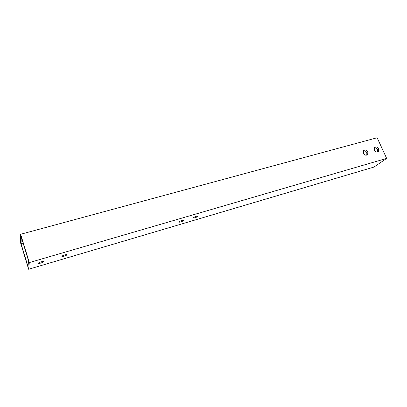 <?xml version="1.0" encoding="UTF-8"?>
<svg xmlns="http://www.w3.org/2000/svg" width="407" height="407" viewBox="0 0 407 407"><rect width="100%" height="100%" fill="white"/><g stroke="black" fill="none" stroke-linecap="round" stroke-linejoin="round"><path stroke-width="0.61" d="M374.308 150.158C375.63 152.182 377.045 152.63 378.546 151.506L378.693 148.926C377.35 146.886 375.926 146.454 374.43 147.619L374.308 150.158M374.333 147.756C375.732 147.538 376.846 148.173 377.676 149.664L377.64 152.086M363.365 153.236C364.733 155.306 366.178 155.739 367.709 154.533L367.842 151.979C366.453 149.888 364.993 149.466 363.466 150.722L363.365 153.236M363.41 150.804C364.845 150.544 365.99 151.185 366.844 152.711L366.783 155.164M43.671 261.67C43.956 260.943 39.204 262.194 38.426 263.059L38.299 263.248C39.545 263.573 41.295 263.11 43.549 261.854L43.671 261.67M67.074 254.797C67.46 254.034 62.759 255.291 61.986 256.161L61.874 256.324C63.014 256.675 64.713 256.222 66.962 254.955L67.074 254.797M183.465 220.604C184.366 219.673 179.808 221.001 179.09 221.876L179.075 221.891C178.205 222.812 182.748 221.484 183.46 220.609L183.465 220.604M197.894 216.366L197.904 216.351C198.814 215.425 194.322 216.753 193.6 217.628L193.595 217.633C192.694 218.554 197.156 217.236 197.894 216.366M28.622 269.256L374.043 167.038L386.65 158.404L377.141 137.744L20.65 234.269L20.35 242.109L28.622 269.256L29.309 262.581L386.65 158.404M29.309 262.581L20.65 234.269M21.032 243.666L21.306 237.159L28.556 260.862L28.007 266.544L21.032 243.666L23.123 243.086M377.818 152.025L378.546 151.506M366.905 155.123L367.709 154.533M197.792 216.051L197.904 216.351M183.343 220.299L183.46 220.609M66.845 254.584L66.962 254.955M43.432 261.477L43.549 261.854"/></g></svg>
